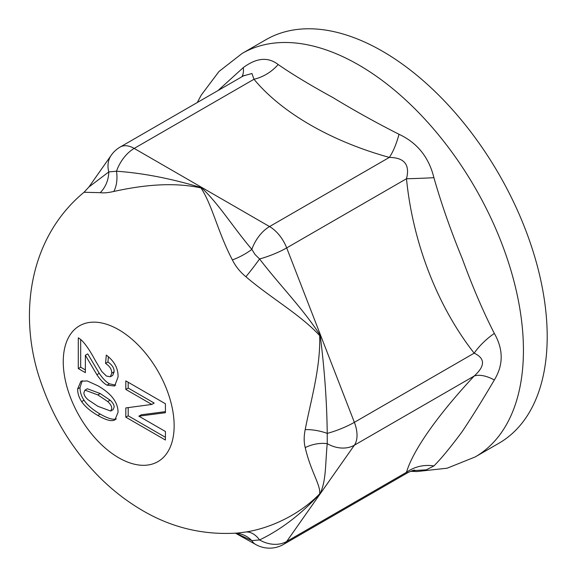<?xml version="1.0" encoding="UTF-8"?>
<svg xmlns="http://www.w3.org/2000/svg" width="577" height="577" viewBox="0 0 577 577"><rect width="100%" height="100%" fill="white"/><g stroke="black" fill="none" stroke-linecap="round" stroke-linejoin="round"><path stroke-width="0.87" d="M107.726 401.534L97.823 394.913L84.978 390.124L83.939 392.576C83.766 394.675 85.107 397.034 87.949 399.666L97.823 406.273L110.697 411.055L111.736 408.624C111.909 406.525 110.568 404.167 107.726 401.534L110.099 400.164L100.196 393.536L87.351 388.754L84.978 390.124M110.697 411.055L113.07 409.684L114.116 407.254C114.282 405.155 112.948 402.789 110.099 400.164M114.001 399.58C116.698 403.597 118.047 407.831 118.047 412.267L114.953 419.832L113.943 420.287C110.705 421.39 105.331 419.775 97.823 415.44C90.337 411.12 84.956 406.511 81.674 401.621C78.977 397.603 77.628 393.37 77.628 388.934L80.946 381.231L87.206 380.928L97.917 385.797C105.36 390.095 110.719 394.69 114.001 399.58M116.316 418.909C113.078 420.013 107.704 418.404 100.196 414.07C92.717 409.742 87.329 405.141 84.047 400.25C81.357 396.226 80.008 391.999 80.008 387.564L82.244 380.669M125.815 389.425L125.815 380.885L165.419 403.749L165.419 412.706L138.855 416.161L165.419 431.495L165.419 440.035L125.815 417.171L125.815 407.932L151.801 404.434L125.815 389.425L128.195 388.054L128.195 382.262M151.801 404.434L154.182 403.063L128.195 388.054M125.815 417.171L128.195 415.801L128.195 407.614M165.419 437.294L128.195 415.801M138.855 416.161L141.235 414.791L165.419 411.646M85.36 355.266L85.36 372.655L78.292 368.58L78.292 337.87C82.691 340.098 88.375 347.664 95.349 360.582L101.84 371.574L106.485 376.074L110.38 376.752L111.736 373.182C111.888 369.547 109.825 366.287 105.548 363.402L106.305 355.086C114.405 361.216 118.321 368.53 118.047 377.026L114.635 385.999L107.026 385.169C103.651 383.287 100.268 379.803 96.886 374.711L85.36 355.266L87.733 353.889L99.266 373.341C102.641 378.425 106.024 381.916 109.406 383.799L115.725 385.162M105.548 363.402L107.928 362.031L108.411 356.68M110.38 376.752L112.753 375.382L114.116 371.804C114.268 368.176 112.205 364.916 107.928 362.031M78.292 368.58L80.672 367.203L80.672 339.723M85.36 369.915L80.672 367.203M237.032 533.703L251.853 540.635L259.556 539.942A28.006 22.085 35.1 0 0 286.69 541.478L354.372 445.199A28.006 22.085 -144.9 0 1 327.231 443.663A28.006 19.221 -16.5 0 0 305.211 447.615C310.772 471.604 320.668 484.839 319.68 493.825C300.026 514.295 271.039 528.063 245.896 532.001A28.006 16.957 -99.2 0 1 259.556 539.942C281.064 529.614 301.273 514.143 320.192 493.537C326.243 480.23 325.197 465.192 327.231 443.663L327.231 433.392A28.006 5.914 -21.2 0 0 354.372 422.335L286.69 247.901A28.006 5.914 158.8 0 1 259.556 258.958A28.006 2.308 -52 0 1 245.896 276.744C271.039 298.23 300.047 314.364 319.68 335.59C320.653 367.902 310.779 400.481 305.211 429.613A28.006 12.002 -166.8 0 1 327.231 433.392C326.892 402.198 324.548 369.504 320.192 335.295C302.579 308.125 279.78 285.348 259.556 258.958L255.084 254.558L251.853 249.372C232.646 226.725 219.426 204.655 201.561 187.72C171.037 178.524 142.685 173.028 116.496 171.225A28.006 17.36 -104 0 1 113.77 191.463C138.408 186.068 170.691 181.279 201.063 187.958L201.005 188.001C212.336 205.167 217.724 231.918 232.394 259.946A28.006 9.124 155.2 0 0 251.853 249.372A28.006 16.17 -60 0 1 269.546 226.566L134.189 148.419A28.006 16.17 120 0 0 116.496 171.225L108.793 171.917L88.901 187.013M232.394 259.946C235.589 266.358 240.09 271.962 245.896 276.744M84.011 192.271L100.268 192.668A28.006 25.287 101.2 0 0 108.793 171.917A28.006 22.085 -144.9 0 1 111.274 155.184L89.204 186.587M100.268 192.668C103.608 193.158 108.108 192.761 113.77 191.463M235.423 533.148L255.539 544.399A28.006 16.17 -60 0 1 251.853 540.635A28.006 25.698 93 0 0 236.029 533.177M245.896 532.001L237.587 533.054M305.211 429.613C303.834 436.248 303.834 442.249 305.211 447.615M243.458 75.861L251.954 73.503L253.981 79.258L134.189 148.419A28.006 16.17 -120 0 0 120.189 147.034A28.006 28.006 0 0 0 111.274 155.184M286.69 247.901A28.006 16.17 -120 0 0 269.546 226.566L389.338 157.406C404.398 157.622 410.11 164.733 406.482 178.74C412.815 242.881 437.546 306.466 474.164 353.167C485.271 358.404 485.271 366.027 474.164 376.038C437.51 415.361 412.88 450.449 406.482 472.318A35.846 34.137 -171.3 0 1 433.911 465.927C441.376 458.448 450.832 446.973 462.264 431.495C472.606 415.981 483.295 398.801 494.338 379.969A35.846 17.829 44.1 0 0 474.164 376.038L354.372 445.199A28.006 16.17 -120 0 0 354.372 422.335L474.164 353.167A35.846 15.117 -41.7 0 1 494.338 333.434C483.302 311.868 472.606 286.935 462.264 258.64C450.81 230.786 441.362 203.811 433.911 177.702A35.846 1.19 -2.7 0 1 406.482 178.74L286.69 247.901M255.539 544.399A28.006 28.006 0 0 0 283.545 544.399A28.006 16.17 -120 0 0 286.69 541.478L406.482 472.318L407.528 472.815M494.338 379.969C503.469 364.931 503.469 349.417 494.338 333.434M433.911 177.702C428.884 157.254 417.25 142.779 399.01 134.282A35.846 10.869 -77 0 1 389.338 157.406C331.241 141.343 281.778 112.811 253.981 79.258A35.846 27.177 -34.7 0 0 278.164 64.516C268.132 56.726 256.498 57.765 243.263 67.632A35.846 17.829 -135.9 0 1 241.893 76.763M399.01 134.282C376.182 122.713 354.054 110.416 332.612 97.383C310.462 85.252 292.308 74.296 278.164 64.516M243.263 67.632L217.962 90.582M412.367 470.666L426.316 469.829L433.911 465.927M242.196 53.401L265.961 39.683A232.985 134.513 60 0 1 445.494 102.107A232.985 134.513 60 0 1 547.198 336.571A232.985 134.513 60 0 1 498.939 443.23L475.181 456.948A232.985 134.513 60 0 0 523.433 350.289A232.985 134.513 60 0 0 421.737 115.826A232.985 134.513 60 0 0 242.196 53.401L219.022 71.447L201.214 95.147L197.305 102.511M97.823 394.913L100.196 393.536M77.628 388.934L80.008 387.564M81.674 401.621L84.047 400.25M97.823 415.44L100.196 414.07M113.943 420.287L115.818 419.198M96.886 374.711L99.266 373.341M107.026 385.169L109.406 383.799M111.736 373.182L114.116 371.804M118.703 329.712A78.407 45.266 -120 0 0 70.682 398.022A78.407 45.266 -120 0 0 166.717 453.464A78.407 45.266 -120 0 0 118.703 329.712M237.681 533.047L238.049 533.011C204.027 535.355 172.285 527.919 142.829 510.703C122.079 498.6 103.672 483.144 87.603 464.326C67.754 441.059 52.658 415.036 42.323 386.244C17.562 320.127 26.953 239.433 84.083 192.213L88.916 186.991M244.244 75.414L120.189 147.034M283.545 544.399L407.6 472.772C411.278 470.983 413.644 470.082 414.719 470.096M410.636 471.301L416.839 471.553L447.153 468.199L475.181 456.948"/></g></svg>
